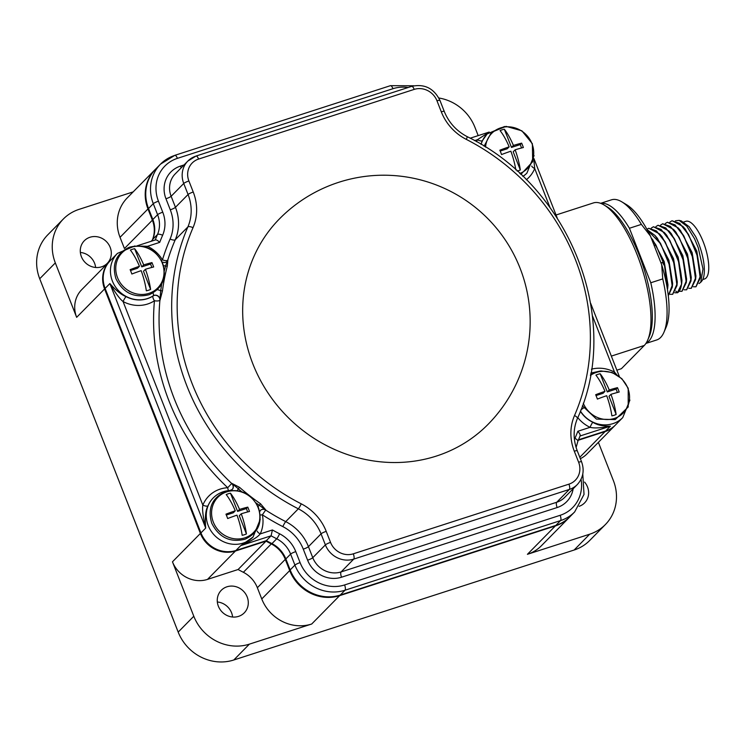 <?xml version="1.0" encoding="UTF-8"?>
<svg xmlns="http://www.w3.org/2000/svg" width="746" height="746" viewBox="0 0 746 746"><rect width="100%" height="100%" fill="white"/><g stroke="black" fill="none" stroke-linecap="round" stroke-linejoin="round"><path stroke-width="1.12" d="M646.008 343.309A73.63 25.196 -107.9 0 0 650.782 282.762L629.419 228.257A73.63 25.196 -107.9 0 0 600.8 203.378M641.383 224.387L650.437 236.016A69.164 23.667 72.1 0 0 626.491 204.646L621.754 201.812A73.63 25.196 72.1 0 1 641.383 224.387L629.419 228.257M600.642 203.322L611.468 199.825A73.63 25.196 72.1 0 1 621.754 201.812M650.437 236.016L661.674 264.69L662.746 278.901A73.63 25.196 72.1 0 1 663.921 332.315A73.63 25.196 72.1 0 1 656.75 339.943L645.915 343.44M650.782 282.762L662.746 278.901M661.674 264.69A69.164 23.667 72.1 0 1 666.103 327.242L663.921 332.315M676.976 285.606L677.293 281.923L673.535 258.657L662.047 236.762L659.641 233.964L665.236 242.03L673.834 262.573L676.976 285.606L672.696 294.306M672.323 287.107L672.64 283.433L668.882 260.158L657.394 238.263L654.988 235.466L660.583 243.532L669.181 264.075L672.323 287.107L668.295 295.724M667.987 284.981L664.229 261.66L652.629 239.634M648.778 228.257L659.641 233.964M647.136 229.684L654.988 235.466M651.249 238.077L655.93 245.033L664.527 265.585L667.521 289.961M654.195 245.593L655.93 245.033M667.446 289.513L664.527 265.585M664.388 265.623L662.467 262.433L660.984 262.918M668.295 295.714L672.305 285.149L669.05 264.121L660.583 243.532M660.452 243.578L647.183 229.777M670.122 294.297L672.631 294.325L676.948 284.012L673.703 262.62L665.106 242.068L656.424 230.915L648.712 228.276L646.931 229.311M674.776 292.796L677.564 292.721C682.665 289.159 682.926 278.622 678.356 261.109L669.759 240.566L661.077 229.404L653.375 226.775L651.295 228.08M662.746 223.744L673.601 229.451L679.196 237.517L687.793 258.06L690.945 281.083L686.656 289.793M658.093 225.245L668.948 230.962L674.543 239.018L683.14 259.561L686.292 282.585L682.003 291.294M653.44 226.747L664.294 232.463L669.889 240.52L678.487 261.072L681.63 284.095L677.349 292.805M690.945 281.083L691.262 277.409L687.495 254.134L676.016 232.248L673.601 229.451M686.59 279.069L682.842 255.645L671.363 233.75L668.948 230.962M681.63 284.095L681.956 280.412L678.189 257.146L666.7 235.251L664.294 232.463M684.091 289.793L686.59 289.812L690.908 279.498L687.663 258.107L679.196 237.517M679.065 237.554L670.393 226.402L662.681 223.763L660.611 225.078M688.745 288.282L691.244 288.31L695.561 277.997L692.316 256.605L683.718 236.053L675.046 224.9L667.334 222.261L665.264 223.567M679.429 291.294L681.937 291.322L686.255 281.009L683.01 259.608L674.412 239.065L665.74 227.903L658.028 225.264L655.948 226.579M667.4 222.233L678.254 227.94L683.858 236.016L692.456 256.559L695.598 279.591L691.318 288.292M700.541 274.77L696.811 251.141L685.332 229.246L682.916 226.448L688.511 234.505L697.109 255.057L700.252 278.081L695.971 286.781M695.598 279.601L695.915 275.917L692.148 252.633L680.408 230.439M689.304 226.952L695.626 236.566L689.015 226.616L681.284 220.928L679.14 220.378L675.484 220.779M672.053 220.732L682.926 226.458M693.398 286.781L695.906 286.809L700.214 276.496L696.978 255.095L688.511 234.505M688.381 234.552L679.699 223.39L671.987 220.751L669.917 222.066M699.049 283.545L700.736 282.305L702.993 269.026L698.247 247.691L694.582 238.795L686.833 226.215L679.13 220.378M694.582 238.795L698.247 247.691M695.626 236.566A32.125 10.994 72.1 0 1 701.818 281.018L700.736 282.305M683.774 221.991L685.882 221.31A30.306 10.369 -107.9 0 1 704.205 244.427A30.306 10.369 -107.9 0 1 706.108 277.969A30.306 10.369 72.1 0 1 704.522 278.976L702.76 279.554M556.04 214.997L593.415 202.921A76.232 26.082 72.1 0 1 604.064 204.982L607.235 206.884A73.239 25.066 72.1 0 1 643.369 266.891A73.239 25.066 72.1 0 1 649.179 336.698L647.715 340.092A76.232 26.082 72.1 0 1 644.283 345.463L621.39 368.71L616.858 370.175M133.17 191.881L79.011 209.384A44.331 41.011 44.6 0 0 63.373 218.988L47.763 234.841A44.331 41.011 44.6 0 0 39.715 278.752L55.325 262.9L76.651 317.33L104.589 288.954L200.404 533.437A27.928 25.84 44.6 0 0 235.438 551.024L266.033 541.139A235.997 218.298 44.6 0 0 271.302 543.918A27.527 25.457 -135.4 0 1 285.298 559.351L289.7 570.578A39.818 36.834 44.6 0 0 339.635 595.644L555.35 525.939A39.818 36.834 44.6 0 0 569.403 517.304A39.818 36.834 44.6 0 0 570.326 516.335M569.403 517.304L541.465 545.68A39.818 36.834 44.6 0 1 527.413 554.315L589.722 534.183A44.331 41.011 44.6 0 0 605.36 524.578L589.75 540.43A44.331 41.011 44.6 0 1 574.112 550.035L233.787 659.996A44.331 41.011 44.6 0 1 178.191 632.095L39.715 278.752M604.064 204.982A76.232 26.082 72.1 0 1 641.672 267.441A76.232 26.082 72.1 0 1 647.715 340.092M605.36 524.578A44.331 41.011 44.6 0 0 613.408 480.666L598.385 442.341M478.186 135.623L474.932 127.314A44.331 41.011 44.6 0 0 438.844 97.996M311.697 624.02A39.818 36.834 44.6 0 1 261.762 598.954L257.361 587.727A27.527 25.457 44.6 0 0 243.364 572.294A235.997 218.298 44.6 0 1 238.095 569.515L207.5 579.4A27.928 25.84 44.6 0 1 172.466 561.813L193.801 616.243A44.331 41.011 44.6 0 0 249.388 644.143L311.697 624.02L339.635 595.644M580.351 458.678A27.928 25.84 44.6 0 0 587.009 453.904L614.946 425.528A27.928 25.84 44.6 0 0 615.338 425.117M584.594 482.093A16.104 14.892 -135.4 0 1 587.512 486.961A16.104 14.892 -135.4 0 1 584.584 502.907A16.104 14.892 -135.4 0 1 579.138 506.32M578.318 440.233L605.09 431.58A27.928 25.84 44.6 0 0 614.946 425.528M110.063 260.886A27.928 25.84 44.6 0 0 109.662 261.286A27.928 25.84 44.6 0 0 104.589 288.954M156.166 168.559A39.818 36.834 44.6 0 0 155.205 169.501A39.818 36.834 44.6 0 0 147.978 208.945L152.38 220.173A27.527 25.457 -135.4 0 1 152.268 240.165A235.997 218.298 44.6 0 0 151.886 241.051M155.205 169.501L127.268 197.876A39.818 36.834 44.6 0 0 120.041 237.321L124.395 248.437M109.662 261.286L81.724 289.662A27.928 25.84 44.6 0 0 76.651 317.33M63.373 218.988A44.331 41.011 44.6 0 0 55.325 262.9M110.194 247.392A16.104 14.892 -135.4 0 1 107.265 263.338A16.104 14.892 -135.4 0 1 81.398 256.699A16.104 14.892 -135.4 0 1 84.317 240.744A16.104 14.892 -135.4 0 1 110.194 247.392M247.178 596.921A16.104 14.892 -135.4 0 1 244.25 612.876A16.104 14.892 -135.4 0 1 218.373 606.228A16.104 14.892 -135.4 0 1 221.301 590.282A16.104 14.892 -135.4 0 1 247.178 596.921M238.095 569.515L266.033 541.139M217.338 601.985A16.104 14.892 -135.4 0 1 231.568 612.774A16.104 14.892 -135.4 0 1 232.603 617.017M80.354 252.456A16.104 14.892 -135.4 0 1 94.583 263.245A16.104 14.892 -135.4 0 1 95.619 267.478M578.504 439.786L605.64 431.02A27.9 25.812 44.6 0 0 615.487 424.968L622.742 417.601A27.9 25.812 -135.4 0 1 580.444 411.074M174.62 155.476A39.939 36.946 44.6 0 0 160.53 164.129L155.774 168.96A39.939 36.946 44.6 0 0 148.519 208.516L152.837 219.529A27.285 25.243 -135.4 0 1 152.716 239.363A236.174 218.466 44.6 0 0 152.016 241.005M162.199 262.06L164.922 262.639L166.927 261.669A4.448 4.112 44.6 0 0 167.869 260.084L167.328 265.968A218.839 202.427 44.6 0 0 162.488 290.735L160.036 300.162A4.448 4.112 44.6 0 0 153.228 295.798A27.9 25.812 -135.4 0 1 117.327 289.317A27.9 25.812 -135.4 0 1 117.439 253.388L110.184 260.764A27.9 25.812 44.6 0 0 105.121 288.404L200.944 532.914A27.9 25.812 44.6 0 0 235.932 550.473L266.322 540.654A236.174 218.466 44.6 0 0 271.954 543.62A27.285 25.243 -135.4 0 1 285.849 558.931L290.166 569.935A39.939 36.946 44.6 0 0 340.241 595.075L555.807 525.426A39.939 36.946 44.6 0 0 569.897 516.773L574.653 511.933L584.025 494.412L582.785 474.008M574.439 439.608A31.742 29.355 -135.4 0 1 574.942 438.378A231.717 214.344 44.6 0 0 577.852 431.272C579.856 433.585 580.584 435.16 580.006 436M577.786 417.62A32.358 29.924 44.6 0 0 590.058 427.327A4.448 0.597 115.3 0 1 592.828 422.273C597.145 425.024 603.01 426.32 610.405 426.18L580.071 435.981M488.089 424.315A146.403 135.427 -135.4 0 1 436.447 456.039A146.403 135.427 -135.4 0 1 267.898 392.797A146.403 135.427 -135.4 0 1 279.442 218.895A146.403 146.403 0 0 1 508.352 244.735A146.403 146.403 0 0 1 488.089 424.315M230.113 490.532A4.448 1.296 86.8 0 0 229.917 490.495L232.202 489.507A4.448 4.112 44.6 0 0 231.838 483.371L239.531 487.334A218.839 202.427 44.6 0 0 260.513 503.755L265.79 509.947A4.448 4.112 44.6 0 0 260.503 510.376L259.711 511.7M161.723 283.918A220.303 203.789 44.6 0 0 160.698 290.837L159.914 300.284A4.448 4.112 44.6 0 0 153.107 295.929L153.228 295.798A4.448 1.66 -123.1 0 0 152.995 292.954M237.247 490.607A8.905 8.234 44.6 0 0 238.263 488.761L231.838 483.371L227.716 487.707A223.287 206.549 -135.4 0 1 154.45 300.769A4.448 1.66 56.9 0 1 153.107 295.929A27.9 25.812 44.6 0 1 126.027 296.591C121.356 294.819 115.966 290.483 109.876 283.564C115.257 292.833 119.658 298.829 123.062 301.543A32.358 29.924 44.6 0 0 154.45 300.769A4.448 1.352 -174.7 0 0 159.914 300.284A218.839 202.427 -135.4 0 0 231.717 483.501A4.448 4.112 -135.4 0 1 232.137 489.562M126.027 296.591A4.448 0.513 118 0 0 123.062 301.543L202.847 505.117A32.358 29.924 44.6 0 1 227.716 487.707A4.448 1.296 -93.2 0 0 228.602 490.598M256.046 502.925A220.303 203.789 44.6 0 0 259.384 505.284L265.669 510.068A4.448 4.112 44.6 0 0 260.438 510.432M235.932 550.473L240.697 545.643C251.281 541.027 257.79 537.111 260.205 533.912A32.358 29.924 44.6 0 0 262.359 514.824A4.448 0.988 -11.7 0 1 260.205 514.927M266.322 540.654L271.087 535.815L272.411 529.968L260.205 533.912A4.448 1.613 25.4 0 1 257.314 531.161M272.411 529.968A231.717 214.344 44.6 0 0 279.61 533.8A4.448 0.541 117.1 0 1 276.71 538.789A236.174 218.466 44.6 0 1 271.087 535.815L240.697 545.643L253.034 537.055A27.9 25.812 -135.4 0 1 215.044 535.87A27.9 25.812 -135.4 0 1 213.263 497.899L213.142 498.03A27.9 25.812 44.6 0 0 208.022 505.797C205.607 509.798 204.833 517.23 205.7 528.075L109.876 283.564L105.121 288.404M166.871 261.734A4.448 4.112 -135.4 0 0 167.747 260.205L165.565 265.912A1.464 0.494 -165.3 0 0 167.328 265.968M134.634 248.688A37.113 12.701 72.1 0 1 143.708 264.905A37.113 6.127 -21.4 0 1 151.951 262.601A35.127 12.02 72.1 0 1 152.837 264.765A35.127 12.02 72.1 0 1 153.667 266.975A37.113 6.127 158.6 0 0 145.423 269.278A37.113 12.701 72.1 0 1 150.608 289.429A22.315 20.636 -135.4 0 1 146.347 290.809A37.113 12.701 -107.9 0 0 141.162 270.649A37.113 6.127 158.6 0 0 131.856 274.024A35.127 12.02 -107.9 0 0 131.026 271.814A35.127 12.02 -107.9 0 0 130.14 269.651A37.113 6.127 -21.4 0 1 139.446 266.275A37.113 12.701 -107.9 0 0 130.382 250.069A22.315 20.636 -135.4 0 1 134.634 248.688L141.768 266.872L150.543 264.037L151.867 267.432M139.446 266.275L137.506 268.252L130.503 270.518M150.608 289.429L143.474 271.246L145.423 269.278M151.951 262.601L150.543 264.037M143.708 264.905L141.768 266.872M195.816 156.175A22.604 20.907 44.6 0 0 187.843 161.08A22.604 20.907 44.6 0 0 183.74 183.469L188.067 194.501A44.62 41.272 -135.4 0 1 187.871 226.943L175.254 239.746A218.839 202.427 -135.4 0 0 167.747 260.205A4.448 1.52 17 0 1 162.451 259.878L161.397 260.429M193.233 192.011A49.077 45.394 -135.4 0 1 193.018 227.689A214.391 198.315 44.6 0 0 301.235 503.83A49.077 45.394 -135.4 0 1 326.216 531.366L330.543 542.398A18.156 16.794 44.6 0 0 353.306 553.821L568.928 484.154A18.156 16.794 44.6 0 0 578.626 462.24L574.299 451.209A49.077 45.394 -135.4 0 1 574.513 415.531A214.391 198.315 44.6 0 0 466.297 139.381A49.077 45.394 -135.4 0 1 441.306 111.853L436.988 100.822A18.156 16.794 44.6 0 0 414.216 89.389L198.604 159.066A18.156 16.794 44.6 0 0 188.906 180.98L193.233 192.011A4.448 0.737 158.6 0 0 188.067 194.501L175.45 207.304A44.62 41.272 44.6 0 1 175.254 239.746A4.448 1.595 23.4 0 1 170.107 239A223.287 206.549 -135.4 0 0 162.451 259.878A32.358 29.924 44.6 0 0 147.503 246.32A4.448 0.597 -64.7 0 0 147.018 247.597M408.137 87.506A35.491 32.824 44.6 0 0 392.974 88.699L177.408 158.357A35.491 32.824 44.6 0 0 158.45 201.196L162.759 212.2A31.742 29.355 -135.4 0 1 162.619 235.279A231.717 214.344 44.6 0 0 159.709 242.375L147.503 246.32L141.637 246.124M159.709 242.375C157.509 240.259 155.998 239.485 155.177 240.063M488.975 132.256L477.356 139.744A4.448 1.613 -154.6 0 0 482.448 140.612A27.9 25.812 44.6 0 0 481.03 144.342M481.105 144.388A27.9 25.812 -135.4 0 1 487.147 133.935L482.448 140.612M616.811 374.753L614.499 372.114L592.38 315.689M526.294 179.777A32.358 29.924 44.6 0 0 534.714 168.531L533.772 159.346M600.166 373.746A37.113 12.701 72.1 0 1 609.24 389.962A37.113 6.127 -21.4 0 1 617.483 387.659A35.127 12.02 72.1 0 1 618.369 389.822A35.127 12.02 72.1 0 1 619.199 392.032A37.113 6.127 158.6 0 0 610.955 394.326A37.113 12.701 72.1 0 1 616.14 414.487A22.315 20.636 -135.4 0 1 611.879 415.867A37.113 12.701 -107.9 0 0 606.694 395.706A37.113 6.127 158.6 0 0 597.387 399.082A35.127 12.02 -107.9 0 0 596.558 396.872A35.127 12.02 -107.9 0 0 595.681 394.709A37.113 6.127 -21.4 0 1 604.987 391.333A37.113 12.701 -107.9 0 0 595.914 375.117A22.315 20.636 -135.4 0 1 600.166 373.746L607.3 391.93L616.075 389.095L617.399 392.48M604.987 391.333L603.038 393.31L596.035 395.566M616.14 414.487L609.006 396.303L610.955 394.326M617.483 387.659L616.075 389.095M609.24 389.962L607.3 391.93M577.852 431.272L590.058 427.327C594.217 428.409 600.996 428.027 610.405 426.18L605.64 431.02M515.84 169.92A37.113 12.701 -107.9 0 0 510.87 151.196A37.113 6.127 158.6 0 0 501.564 154.562A35.127 12.02 -107.9 0 0 500.734 152.361A35.127 12.02 -107.9 0 0 499.857 150.198A37.113 6.127 -21.4 0 1 509.164 146.822A37.113 12.701 -107.9 0 0 500.09 130.606A22.315 20.636 -135.4 0 1 504.343 129.235A37.113 12.701 72.1 0 1 513.416 145.442A37.113 6.127 -21.4 0 1 521.659 143.148A35.127 12.02 72.1 0 1 522.545 145.311A35.127 12.02 72.1 0 1 523.375 147.521A37.113 6.127 158.6 0 0 515.132 149.815A37.113 12.701 72.1 0 1 520.316 169.976A22.315 20.636 -135.4 0 1 517.155 171.095M509.164 146.822L507.215 148.79L500.212 151.056M521.575 147.969L520.251 144.584L511.476 147.419L504.343 129.235M520.316 169.976L513.183 151.792L515.132 149.815M521.659 143.148L520.251 144.584M513.416 145.442L511.476 147.419M208.022 505.797A4.448 1.585 -157.7 0 1 202.847 505.117C202.082 509.173 203.033 516.829 205.7 528.075L200.944 532.914M230.458 493.199A37.113 12.701 72.1 0 1 239.531 509.415A37.113 6.127 -21.4 0 1 247.775 507.121A35.127 12.02 72.1 0 1 248.66 509.285A35.127 12.02 72.1 0 1 249.49 511.486A37.113 6.127 158.6 0 0 241.247 513.789A37.113 12.701 72.1 0 1 246.432 533.94A22.315 20.636 -135.4 0 1 242.17 535.32A37.113 12.701 -107.9 0 0 236.986 515.16A37.113 6.127 158.6 0 0 227.679 518.535A35.127 12.02 -107.9 0 0 226.849 516.325A35.127 12.02 -107.9 0 0 225.963 514.162A37.113 6.127 -21.4 0 1 235.27 510.796A37.113 12.701 -107.9 0 0 226.206 494.579A22.315 20.636 -135.4 0 1 230.458 493.199L237.592 511.392L246.367 508.548L247.691 511.942M235.27 510.796L233.33 512.763L226.327 515.029M246.432 533.94L239.298 515.756L241.247 513.789M247.775 507.121L246.367 508.548M239.531 509.415L237.592 511.392M677.564 292.721L675.783 291.043M611.347 356.103L644.283 345.463M574.112 550.035L589.722 534.183M527.413 554.315L555.35 525.939M233.787 659.996L249.388 644.143M120.041 237.321L147.978 208.945M124.675 248.306L152.38 220.173M151.158 241.284L152.268 240.165M172.466 561.813L200.404 533.437M178.191 632.095L193.801 616.243M207.5 579.4L235.438 551.024M243.364 572.294L271.302 543.918M257.361 587.727L285.298 559.351M261.762 598.954L289.7 570.578M579.801 457.27L605.09 431.58M574.942 438.378A4.448 1.595 23.4 0 1 577.833 441.343L580.146 435.785M279.61 533.8A31.742 29.355 -135.4 0 1 295.77 551.611L300.088 562.615A35.491 32.824 44.6 0 0 344.587 584.948L560.153 515.299A35.491 32.824 44.6 0 0 581.041 479.277M282.827 526.611A223.287 206.549 -135.4 0 1 262.359 514.824L265.669 510.068A218.839 202.427 -135.4 0 0 285.727 521.622A4.448 0.541 -62.9 0 0 282.827 526.611A40.172 37.16 44.6 0 1 303.277 549.149L307.604 560.181A27.052 25.028 -135.4 0 0 341.528 577.217L557.141 507.541A27.052 25.028 -135.4 0 0 573.161 488.761M580.36 411.279A27.9 25.812 44.6 0 0 592.828 422.273M574.299 451.209A4.448 0.737 -21.4 0 1 577.255 450.789C573.059 439.59 573.115 428.829 577.413 418.497C622.901 320.444 570.317 186.369 467.136 136.63C456.431 130.96 448.803 122.568 444.262 111.434L439.944 100.402C433.892 88.28 424.465 83.599 411.661 86.368L196.049 156.035L187.843 161.08L175.235 173.883A22.604 20.907 -135.4 0 0 171.132 196.273A4.448 0.737 -21.4 0 1 165.966 198.762A27.052 25.028 -135.4 0 1 180.42 166.106L184.048 164.931M574.513 415.531A4.448 1.595 23.4 0 1 577.413 418.497M301.235 503.83A4.448 0.541 117.1 0 1 298.335 508.819A44.62 41.272 -135.4 0 1 321.05 533.856L325.377 544.888A22.604 20.907 44.6 0 0 353.725 559.108L569.338 489.441A22.604 20.907 44.6 0 0 577.311 484.546C583.176 478.027 584.603 470.446 581.582 461.821L577.255 450.789M326.216 531.366A4.448 0.737 158.6 0 0 321.05 533.856L308.443 546.659A4.448 0.737 -21.4 0 1 303.277 549.149M330.543 542.398A4.448 0.737 158.6 0 0 325.377 544.888L312.77 557.691A4.448 0.737 -21.4 0 1 307.604 560.181M353.306 553.821A4.448 1.52 72.1 0 1 353.725 559.108L341.108 571.921A4.448 1.52 -107.9 0 0 341.528 577.217M568.928 484.154A4.448 1.52 72.1 0 1 569.338 489.441L556.73 502.254A4.448 1.52 -107.9 0 0 557.141 507.541M578.626 462.24A4.448 0.737 -21.4 0 1 581.582 461.821M577.311 484.546L564.703 497.358A22.604 20.907 -135.4 0 1 556.73 502.254L341.108 571.921A22.604 20.907 -135.4 0 1 312.77 557.691L308.443 546.659A44.62 41.272 44.6 0 0 285.727 521.622L298.335 508.819A218.839 202.427 44.6 0 1 187.871 226.943A4.448 1.595 -156.6 0 1 193.018 227.689M157.313 289.728A8.905 8.234 44.6 0 1 160.698 290.837L162.488 290.735M241.639 491.67A220.303 203.789 44.6 0 1 238.263 488.761L239.531 487.334M258.023 506.59A8.905 8.234 44.6 0 1 259.384 505.284L260.513 503.755M271.954 543.62L276.71 538.789A27.285 25.243 -135.4 0 1 290.614 554.101L294.922 565.104A39.939 36.946 44.6 0 0 345.006 590.235L560.563 520.587A39.939 36.946 44.6 0 0 574.653 511.933M295.77 551.611A4.448 0.737 158.6 0 0 290.614 554.101L285.849 558.931M300.088 562.615A4.448 0.737 158.6 0 0 294.922 565.104L290.166 569.935M344.587 584.948A4.448 1.52 72.1 0 1 345.006 590.235L340.241 595.075M560.153 515.299A4.448 1.52 72.1 0 1 560.563 520.587L555.807 525.426M163.495 265.651A8.905 8.234 44.6 0 0 165.565 265.912A220.303 203.789 44.6 0 0 164.4 270.602M162.283 263.124A25.047 23.173 -135.4 0 1 148.902 293.365A25.047 23.173 -135.4 0 1 117.495 277.596A25.047 23.173 44.6 0 1 130.876 247.364A25.047 23.173 44.6 0 1 162.283 263.124M476.517 141.703A32.358 29.924 44.6 0 1 477.356 139.744L474.615 140.63M170.107 239A40.172 37.16 44.6 0 0 170.284 209.803L165.966 198.762M152.716 239.363L157.471 234.533A236.174 218.466 44.6 0 0 155.215 239.979M162.619 235.279A4.448 1.595 -156.6 0 0 157.471 234.533A27.285 25.243 -135.4 0 0 157.593 214.689A4.448 0.737 158.6 0 1 162.759 212.2M152.837 219.529L157.593 214.689L153.284 203.686L148.519 208.516M158.45 201.196A4.448 0.737 158.6 0 0 153.284 203.686A39.939 36.946 44.6 0 1 160.53 164.129L174.853 155.327A4.448 1.52 -107.9 0 1 177.408 158.357M392.974 88.699A4.448 1.52 -107.9 0 0 390.419 85.678L174.853 155.327M522.881 176.42A27.9 25.812 44.6 0 0 526.797 173.212A27.9 25.812 44.6 0 0 526.853 173.147M526.797 173.212L526.918 173.081A27.9 25.812 -135.4 0 1 522.853 176.401M549.988 207.5L534.714 168.531A4.448 1.585 22.3 0 1 531.758 166.05M613.986 373.252A4.448 0.513 -62 0 1 614.499 372.114A32.358 29.924 44.6 0 0 591.429 369.195M580.957 409.722L583.577 408.015M590.394 375.434A25.047 23.173 44.6 0 1 627.815 388.181A25.047 23.173 -135.4 0 1 614.723 418.32A25.047 23.173 -135.4 0 1 583.26 403.232M466.297 139.381A4.448 0.541 -62.9 0 0 467.136 136.63M441.306 111.853A4.448 0.737 -21.4 0 1 444.262 111.434M436.988 100.822A4.448 0.737 -21.4 0 1 439.944 100.402M414.216 89.389A4.448 1.52 -107.9 0 0 411.661 86.368M198.604 159.066A4.448 1.52 -107.9 0 0 196.049 156.035M188.906 180.98A4.448 0.737 158.6 0 0 183.74 183.469L171.132 196.273L175.45 207.304A4.448 0.737 -21.4 0 1 170.284 209.803M181.241 167.785A4.448 1.52 72.1 0 1 180.42 166.106M485.534 147.13A25.047 23.173 44.6 0 1 505.956 126.857A25.047 23.173 44.6 0 1 531.991 143.67A25.047 23.173 -135.4 0 1 519.775 173.492M258.107 507.634A25.047 23.173 -135.4 0 1 244.725 537.875A25.047 23.173 -135.4 0 1 213.319 522.107A25.047 23.173 44.6 0 1 226.7 491.875A25.047 23.173 44.6 0 1 258.107 507.634M667.987 284.935L667.67 288.609M652.741 239.764L651.221 238.002M686.292 282.585L686.609 278.911M678.254 227.94L680.66 230.738M700.569 274.407L700.252 278.081M689.546 227.241L689.034 226.644M576.108 447.497L577.833 441.343M260.205 519.524L253.034 537.055M229.917 490.495C223.371 490.924 217.813 493.395 213.263 497.899M134.858 245.947L117.439 253.388M162.675 263.217C166.973 277.885 162.497 288.376 149.256 294.689C134.289 298.353 123.183 293.019 115.928 278.696C111.639 264.028 116.115 253.537 129.347 247.224C144.314 243.56 155.429 248.894 162.675 263.217M155.438 239.904L137.18 245.798M413.927 85.771L390.419 85.678M489.227 132.051L470.166 138.206M487.147 133.935L504.566 126.494M534.089 155.56L526.918 173.081M619.329 376.478L590.664 303.324M557.243 218.065L533.894 158.478M590.804 373.093L600.39 371.004M629.913 400.07L622.742 417.601M590.59 374.343L601.006 370.939L612.158 372.496L621.856 378.679L628.207 388.265L628.207 406.971L615.18 419.597L596.446 419.093L582.374 405.815M484.089 146.216L491.446 132.322L506.077 126.372L521.883 130.811L532.383 143.754L532.672 161.714L520.829 174.471M258.498 507.728C262.788 522.396 258.321 532.886 245.08 539.209C230.113 542.864 219.007 537.53 211.752 523.207C207.463 508.548 211.939 498.048 225.171 491.735C240.137 488.08 251.253 493.404 258.498 507.728"/></g></svg>
